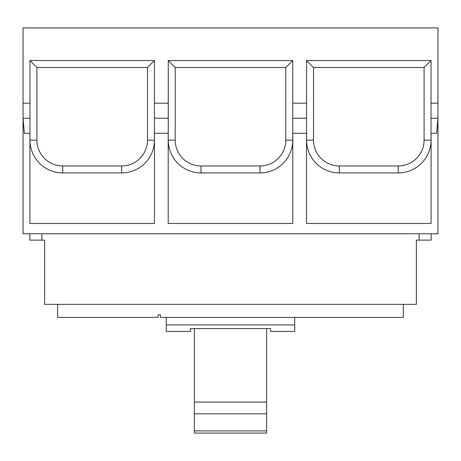 <?xml version="1.0" encoding="UTF-8"?>
<svg xmlns="http://www.w3.org/2000/svg" width="461" height="461" viewBox="0 0 461 461"><rect width="100%" height="100%" fill="white"/><g stroke="black" fill="none" stroke-linecap="round" stroke-linejoin="round"><path stroke-width="0.69" d="M194.381 413.84L266.619 413.84L266.619 402.061L194.381 402.061L194.381 433.075L266.619 433.075L266.619 430.891L194.381 430.891M266.619 402.061L266.619 328.566M194.381 402.061L194.381 328.566M266.619 430.891L266.619 413.84M166.283 317.399L166.283 331.447L190.364 331.447L190.364 328.566L270.636 328.566L270.636 331.447L294.717 331.447L294.717 317.399M166.283 324.924L294.717 324.924M62.719 165.96L121.681 165.96A25.804 25.804 0 0 0 147.485 140.156L147.485 67.485L36.915 67.485L36.915 140.156A25.804 25.804 0 0 0 62.719 165.96L62.719 172.915A32.754 32.754 0 0 1 29.965 140.156L29.965 133.281L24.37 133.281L23.05 118.229L29.965 118.229L29.965 133.281M431.035 133.281L431.035 118.229L437.95 118.229L436.63 133.281L431.035 133.281L431.035 140.156A32.754 32.754 0 0 1 398.281 172.915L339.319 172.915A32.754 32.754 0 0 1 306.565 140.156L306.565 133.281L292.735 133.281L292.735 140.156A32.754 32.754 0 0 1 259.981 172.915L201.019 172.915A32.754 32.754 0 0 1 168.265 140.156L168.265 133.281L154.435 133.281L154.435 140.156A32.754 32.754 0 0 1 121.681 172.915L62.719 172.915M29.913 133.281L29.913 223.481L154.487 223.481L154.487 133.281M339.319 165.96L398.281 165.96A25.804 25.804 0 0 0 424.085 140.156L424.085 67.485L313.515 67.485L313.515 140.156A25.804 25.804 0 0 0 339.319 165.96L339.319 172.915M201.019 165.96L259.981 165.96A25.804 25.804 0 0 0 285.785 140.156L285.785 67.485L175.215 67.485L175.215 140.156A25.804 25.804 0 0 0 201.019 165.96L201.019 172.915M168.213 133.281L168.213 223.481L292.787 223.481L292.787 133.281M306.513 133.281L306.513 223.481L431.087 223.481L431.087 133.281M57.665 304.358L57.665 317.399L158.008 317.399L158.008 314.892L160.514 314.892L160.514 317.399L403.335 317.399L403.335 304.358M154.435 133.281L154.435 103.178L168.265 103.178L168.265 60.535L292.735 60.535L285.785 67.485M168.265 60.535L175.215 67.485M154.435 118.229L168.265 118.229L168.265 133.281M431.035 118.229L431.035 103.178L437.95 103.178L437.95 233.773L23.05 233.773L23.05 103.178L29.965 103.178L29.965 60.535L154.435 60.535L147.485 67.485M29.965 60.535L36.915 67.485M292.735 133.281L292.735 103.178L306.565 103.178L306.565 60.535L431.035 60.535L424.085 67.485M306.565 60.535L313.515 67.485M292.735 118.229L306.565 118.229L306.565 133.281M292.735 60.535L292.735 103.178M168.265 103.178L168.265 118.229M154.435 60.535L154.435 103.178M29.965 103.178L29.965 118.229M431.035 60.535L431.035 103.178M306.565 103.178L306.565 118.229M29.821 233.773L29.821 240.141L44.625 240.141L44.625 304.358L416.375 304.358L416.375 240.141L431.179 240.141L431.179 233.773M437.95 103.178L437.95 27.925L23.05 27.925L23.05 103.178M41.865 233.773L41.865 240.141M419.135 240.141L419.135 233.773M121.681 172.915L121.681 165.96M398.281 172.915L398.281 165.96M259.981 172.915L259.981 165.96M292.735 140.156L285.785 140.156M168.265 140.156L175.215 140.156M154.435 140.156L147.485 140.156M29.965 140.156L36.915 140.156M431.035 140.156L424.085 140.156M306.565 140.156L313.515 140.156"/></g></svg>
